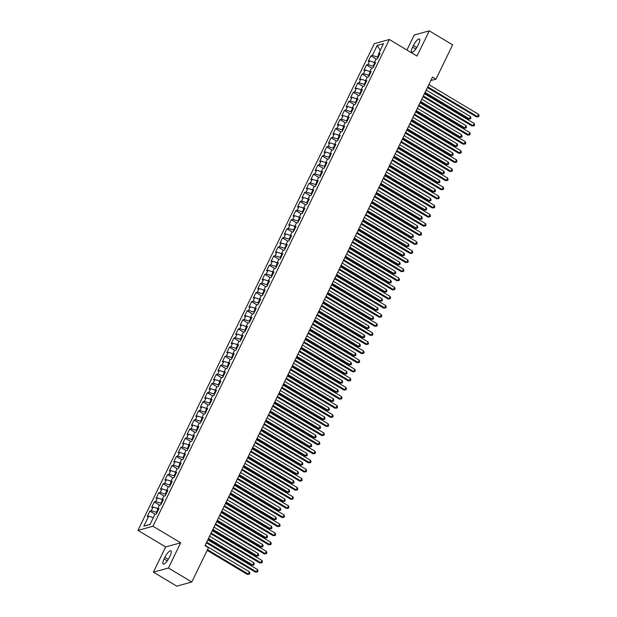 <?xml version="1.0" encoding="UTF-8"?>
<svg xmlns="http://www.w3.org/2000/svg" width="617" height="617" viewBox="0 0 617 617"><rect width="100%" height="100%" fill="white"/><g stroke="black" fill="none" stroke-linecap="round" stroke-linejoin="round"><path stroke-width="0.93" d="M153.394 572.167L168.433 568.026L180.681 542.806L165.641 546.947L153.394 572.167L176.755 586.15L191.802 582.001L208.469 547.68L205.006 545.605L432.509 77.086L435.972 79.153L452.639 44.833L429.27 30.85L414.231 34.999L406.927 50.031M165.641 546.947L137.946 530.381L374.295 43.645L389.335 39.503L152.985 526.239L137.946 530.381M380.288 50.301L377.226 45.442L372.36 55.453L370.917 55.854L368.264 61.314L369.706 60.921L367.94 64.561L366.498 64.962L363.845 70.423L365.287 70.022L363.521 73.662L362.079 74.063L359.426 79.524L360.868 79.13L359.094 82.771L357.652 83.172L354.999 88.632L356.449 88.231L354.675 91.871L353.233 92.272L350.579 97.733L352.022 97.339L350.255 100.98L348.813 101.381L346.16 106.841L347.602 106.44L345.836 110.081L344.394 110.482L341.741 115.942L343.183 115.549L341.417 119.189L339.967 119.59L337.314 125.05L338.764 124.649L336.99 128.29L335.548 128.691L332.895 134.151L334.337 133.758L332.571 137.398L331.128 137.799L328.475 143.26L329.918 142.859L328.151 146.499L326.709 146.9L324.056 152.36L325.498 151.967L323.732 155.607L322.29 156.008L319.637 161.469L321.079 161.068L319.305 164.708L317.863 165.109L315.21 170.57L316.66 170.176L314.886 173.817L313.444 174.218L310.791 179.678L312.233 179.277L310.467 182.925L309.024 183.318L306.371 188.779L307.814 188.386L306.047 192.026L304.605 192.427L301.952 197.887L303.394 197.486L301.628 201.134L300.178 201.528L297.525 206.988L298.975 206.595L297.201 210.235L295.759 210.636L293.106 216.097L294.548 215.695L292.782 219.343L291.34 219.737L288.687 225.197L290.129 224.804L288.363 228.444L286.92 228.845L284.267 234.306L285.71 233.905L283.943 237.553L282.501 237.946L279.848 243.407L281.29 243.013L279.516 246.653L278.074 247.055L275.421 252.515L276.871 252.114L275.097 255.762L273.655 256.155L271.002 261.616L272.444 261.222L270.678 264.863L269.236 265.264L266.583 270.724L268.025 270.323L266.259 273.971L264.816 274.364L262.163 279.825L263.606 279.432L261.839 283.072L260.389 283.473L257.736 288.933L259.186 288.532L257.412 292.18L255.97 292.574L253.317 298.034L254.759 297.641L252.993 301.281L251.551 301.682L248.898 307.143L250.34 306.742L248.574 310.39L247.132 310.783L244.479 316.243L245.921 315.85L244.155 319.49L242.712 319.891L240.059 325.352L241.502 324.951L239.728 328.599L238.285 328.992L235.632 334.453L237.082 334.059L235.308 337.7L233.866 338.101L231.213 343.561L232.655 343.16L230.889 346.808L229.447 347.201L226.794 352.662L228.236 352.268L226.47 355.909L225.028 356.31L222.375 361.77L223.817 361.369L222.051 365.017L220.601 365.411L217.948 370.871L219.397 370.478L217.624 374.118L216.181 374.519L213.528 379.979L214.971 379.578L213.204 383.226L211.762 383.62L209.109 389.088L210.551 388.687L208.785 392.327L207.343 392.728L204.69 398.189L206.132 397.788L204.366 401.436L202.924 401.829L200.27 407.297L201.713 406.896L199.939 410.536L198.497 410.937L195.844 416.398L197.286 415.997L195.52 419.645L194.077 420.038L191.424 425.506L192.866 425.105L191.1 428.746L189.658 429.147L187.005 434.607L188.447 434.206L186.681 437.854L185.239 438.247L182.586 443.716L184.028 443.314L182.262 446.955L180.812 447.356L178.159 452.816L179.609 452.415L177.835 456.063L176.393 456.457L173.739 461.925L175.182 461.524L173.416 465.164L171.973 465.565L169.32 471.026L170.762 470.624L168.996 474.272L167.554 474.666L164.901 480.134L166.343 479.733L164.577 483.373L163.135 483.774L160.482 489.235L161.924 488.834L160.15 492.482L158.708 492.875L156.055 498.343L157.497 497.942L155.731 501.582L154.289 501.983L151.635 507.444L153.078 507.051L151.312 510.691L149.869 511.084L147.216 516.552L148.658 516.151L153.355 517.648M377.226 45.442L383.481 43.714L378.622 53.733L379.37 54.759M150.124 524.303L143.8 526.17L150.054 524.442L154.921 514.424L156.363 514.03L159.016 508.562L157.574 508.963L159.34 505.323L160.782 504.922L163.436 499.462L161.993 499.855L163.76 496.215L165.202 495.821L167.855 490.353L166.413 490.754L168.186 487.114L169.629 486.713L172.282 481.252L170.832 481.646L172.606 478.005L174.048 477.612L176.701 472.144L175.259 472.545L177.025 468.905L178.467 468.504L181.12 463.043L179.678 463.436L181.444 459.796L182.887 459.403L185.54 453.935L184.097 454.336L185.864 450.695L187.313 450.294L189.959 444.834L188.517 445.227L190.291 441.587L191.733 441.194L194.386 435.725L192.944 436.126L194.71 432.486L196.152 432.085L198.805 426.625L197.363 427.018L199.129 423.378L200.571 422.984L203.224 417.516L201.782 417.917L203.548 414.277L204.991 413.876L207.644 408.415L206.201 408.809L207.975 405.168L209.418 404.775L212.071 399.307L210.621 399.708L212.395 396.068L213.837 395.667L216.49 390.206L215.048 390.6L216.814 386.959L218.256 386.566L220.909 381.098L219.467 381.499L221.233 377.859L222.675 377.457L225.328 371.997L223.886 372.39L225.652 368.75L227.102 368.357L229.748 362.889L228.305 363.29L230.079 359.649L231.522 359.248L234.175 353.788L232.732 354.181L234.499 350.541L235.941 350.147L238.594 344.679L237.152 345.08L238.918 341.44L240.36 341.039L243.013 335.579L241.571 335.972L243.337 332.332L244.779 331.938L247.432 326.47L245.99 326.871L247.764 323.231L249.206 322.83L251.859 317.369L250.409 317.763L252.183 314.122L253.626 313.729L256.279 308.261L254.836 308.662L256.603 305.022L258.045 304.621L260.698 299.16L259.256 299.553L261.022 295.913L262.464 295.52L265.117 290.052L263.675 290.453L265.441 286.812L266.891 286.411L269.536 280.951L268.094 281.344L269.868 277.704L271.31 277.311L273.963 271.842L272.521 272.244L274.287 268.603L275.73 268.202L278.383 262.742L276.94 263.135L278.707 259.495L280.149 259.101L282.802 253.633L281.36 254.034L283.126 250.394L284.568 249.993L287.221 244.533L285.779 244.926L287.553 241.286L288.995 240.892L291.648 235.424L290.198 235.825L291.972 232.185L293.414 231.784L296.067 226.323L294.625 226.717L296.391 223.076L297.834 222.683L300.487 217.215L299.044 217.616L300.811 213.976L302.253 213.575L304.906 208.114L303.464 208.507L305.23 204.867L306.68 204.474L309.325 199.006L307.883 199.407L309.657 195.766L311.099 195.365L313.752 189.905L312.31 190.298L314.076 186.658L315.518 186.265L318.171 180.796L316.729 181.197L318.495 177.557L319.938 177.156L322.591 171.696L321.148 172.089L322.915 168.449L324.357 168.048L327.01 162.587L325.568 162.988L327.342 159.348L328.784 158.947L331.437 153.486L329.987 153.88L331.761 150.24L333.203 149.838L335.856 144.378L334.414 144.779L336.18 141.139L337.622 140.738L340.275 135.277L338.833 135.671L340.599 132.03L342.042 131.629L344.695 126.169L343.253 126.57L345.019 122.93L346.469 122.528L349.114 117.068L347.672 117.461L349.446 113.821L350.888 113.42L353.541 107.96L352.099 108.361L353.865 104.72L355.307 104.319L357.96 98.859L356.518 99.252L358.284 95.612L359.726 95.211L362.38 89.75L360.937 90.151L362.703 86.511L364.146 86.11L366.799 80.65L365.357 81.043L367.13 77.403L368.573 77.002L371.226 71.541L369.776 71.942L371.55 68.302L372.992 67.901L375.645 62.44L374.203 62.834L375.969 59.193L377.411 58.792L380.064 53.332L378.622 53.733M143.8 526.17L148.658 516.151M157.019 512.681L156.402 512.311L157.844 509.333M151.312 510.691L156.402 512.311M153.078 507.051L157.775 508.547M161.438 503.58L160.821 503.21L162.263 500.233M155.731 501.582L160.821 503.21M157.497 497.942L162.194 499.438M157.574 508.963L158.322 509.989M165.857 494.472L165.24 494.101L166.683 491.124M160.15 492.482L165.24 494.101M161.924 488.834L166.621 490.338M161.993 499.855L162.741 500.888M170.277 485.371L169.66 485.001L171.11 482.024M164.577 483.373L169.66 485.001M166.343 479.733L171.04 481.229M166.413 490.754L167.161 491.78M174.704 476.262L174.087 475.892L175.529 472.915M168.996 474.272L174.087 475.892M170.762 470.624L175.459 472.128M170.832 481.646L171.588 482.679M179.123 467.162L178.506 466.791L179.948 463.814M173.416 465.164L178.506 466.791M175.182 461.524L179.879 463.02M175.259 472.545L176.007 473.571M183.542 458.053L182.925 457.683L184.367 454.706M177.835 456.063L182.925 457.683M179.609 452.415L184.298 453.919M179.678 463.436L180.426 464.47M187.961 448.952L187.344 448.582L188.794 445.605M182.262 446.955L187.344 448.582M184.028 443.314L188.725 444.811M184.097 454.336L184.845 455.361M192.388 439.844L191.764 439.474L193.214 436.497M186.681 437.854L191.764 439.474M188.447 434.206L193.144 435.71M188.517 445.227L189.272 446.261M196.808 430.743L196.191 430.373L197.633 427.396M191.1 428.746L196.191 430.373M192.866 425.105L197.563 426.602M192.944 436.126L193.692 437.152M201.227 421.635L200.61 421.264L202.052 418.287M195.52 419.645L200.61 421.264M197.286 415.997L201.983 417.501M197.363 427.018L198.111 428.051M205.646 412.534L205.029 412.164L206.471 409.187M199.939 410.536L205.029 412.164M201.713 406.896L206.41 408.392M201.782 417.917L202.53 418.943M210.065 403.425L209.448 403.055L210.898 400.078M204.366 401.436L209.448 403.055M206.132 397.788L210.829 399.292M206.201 408.809L206.95 409.842M214.492 394.325L213.875 393.954L215.318 390.977M208.785 392.327L213.875 393.954M210.551 388.687L215.248 390.183M210.621 399.708L211.376 400.734M218.912 385.216L218.295 384.846L219.737 381.869M213.204 383.226L218.295 384.846M214.971 379.578L219.667 381.082M215.048 390.6L215.796 391.633M223.331 376.108L222.714 375.745L224.156 372.768M217.624 374.118L222.714 375.745M219.397 370.478L224.087 371.974M219.467 381.499L220.215 382.525M227.75 367.007L227.133 366.637L228.583 363.66M222.051 365.017L227.133 366.637M223.817 361.369L228.514 362.873M223.886 372.39L224.634 373.424M232.177 357.899L231.552 357.536L233.002 354.559M226.47 355.909L231.552 357.536M228.236 352.268L232.933 353.765M228.305 363.29L229.061 364.315M236.596 348.798L235.979 348.428L237.422 345.451M230.889 346.808L235.979 348.428M232.655 343.16L237.352 344.664M232.732 354.181L233.481 355.215M241.016 339.689L240.399 339.327L241.841 336.35M235.308 337.7L240.399 339.327M237.082 334.059L241.771 335.555M237.152 345.08L237.9 346.106M245.435 330.589L244.818 330.218L246.26 327.241M239.728 328.599L244.818 330.218M241.502 324.951L246.198 326.455M241.571 335.972L242.319 337.005M249.854 321.48L249.237 321.118L250.687 318.141M244.155 319.49L249.237 321.118M245.921 315.85L250.618 317.346M245.99 326.871L246.746 327.897M254.281 312.379L253.664 312.009L255.106 309.032M248.574 310.39L253.664 312.009M250.34 306.742L255.037 308.245M250.409 317.763L251.165 318.796M258.7 303.271L258.083 302.908L259.526 299.931M252.993 301.281L258.083 302.908M254.759 297.641L259.456 299.137M254.836 308.662L255.585 309.688M263.12 294.17L262.503 293.8L263.945 290.823M257.412 292.18L262.503 293.8M259.186 288.532L263.875 290.036M259.256 299.553L260.004 300.587M267.539 285.062L266.922 284.692L268.372 281.722M261.839 283.072L266.922 284.692M263.606 279.432L268.302 280.928M263.675 290.453L264.423 291.479M271.966 275.961L271.341 275.591L272.791 272.614M266.259 273.971L271.341 275.591M268.025 270.323L272.722 271.827M268.094 281.344L268.85 282.378M276.385 266.853L275.768 266.482L277.21 263.513M270.678 264.863L275.768 266.482M272.444 261.222L277.141 262.719M272.521 272.244L273.269 273.269M280.804 257.752L280.187 257.382L281.63 254.405M275.097 255.762L280.187 257.382M276.871 252.114L281.56 253.618M276.94 263.135L277.689 264.169M285.224 248.643L284.607 248.273L286.049 245.304M279.516 246.653L284.607 248.273M281.29 243.013L285.987 244.509M281.36 254.034L282.108 255.06M289.643 239.543L289.026 239.172L290.476 236.195M283.943 237.553L289.026 239.172M285.71 233.905L290.406 235.409M285.779 244.926L286.535 245.959M294.07 230.434L293.453 230.064L294.895 227.095M288.363 228.444L293.453 230.064M290.129 224.804L294.826 226.3M290.198 235.825L290.954 236.851M298.489 221.333L297.872 220.963L299.314 217.986M292.782 219.343L297.872 220.963M294.548 215.695L299.245 217.199M294.625 226.717L295.373 227.75M302.908 212.225L302.291 211.855L303.734 208.885M297.201 210.235L302.291 211.855M298.975 206.595L303.664 208.091M299.044 217.616L299.793 218.642M307.328 203.124L306.711 202.754L308.161 199.777M301.628 201.134L306.711 202.754M303.394 197.486L308.091 198.99M303.464 208.507L304.212 209.541M311.755 194.016L311.13 193.645L312.58 190.676M306.047 192.026L311.13 193.645M307.814 188.386L312.51 189.882M307.883 199.407L308.639 200.432M316.174 184.915L315.557 184.545L316.999 181.568M310.467 182.925L315.557 184.545M312.233 179.277L316.93 180.781M312.31 190.298L313.058 191.332M320.593 175.806L319.976 175.436L321.418 172.467M314.886 173.817L319.976 175.436M316.66 170.176L321.349 171.673M316.729 181.197L317.477 182.223M325.012 166.706L324.395 166.335L325.838 163.358M319.305 164.708L324.395 166.335M321.079 161.068L325.776 162.572M321.148 172.089L321.897 173.122M329.432 157.597L328.815 157.227L330.265 154.258M323.732 155.607L328.815 157.227M325.498 151.967L330.195 153.463M325.568 162.988L326.324 164.014M333.859 148.496L333.242 148.126L334.684 145.149M328.151 146.499L333.242 148.126M329.918 142.859L334.615 144.355M329.987 153.88L330.743 154.913M338.278 139.388L337.661 139.018L339.103 136.048M332.571 137.398L337.661 139.018M334.337 133.758L339.034 135.254M334.414 144.779L335.162 145.805M342.697 130.287L342.08 129.917L343.522 126.94M336.99 128.29L342.08 129.917M338.764 124.649L343.453 126.146M338.833 135.671L339.581 136.704M347.116 121.179L346.499 120.809L347.949 117.839M341.417 119.189L346.499 120.809M343.183 115.549L347.88 117.045M343.253 126.57L344.001 127.596M351.543 112.078L350.919 111.708L352.369 108.731M345.836 110.081L350.919 111.708M347.602 106.44L352.299 107.936M347.672 117.461L348.428 118.495M355.963 102.97L355.346 102.599L356.788 99.63M350.255 100.98L355.346 102.599M352.022 97.339L356.719 98.836M352.099 108.361L352.847 109.386M360.382 93.869L359.765 93.499L361.207 90.522M354.675 91.871L359.765 93.499M356.449 88.231L361.138 89.727M356.518 99.252L357.266 100.286M364.801 84.76L364.184 84.39L365.626 81.421M359.094 82.771L364.184 84.39M360.868 79.13L365.565 80.626M360.937 90.151L361.685 91.177M369.221 75.66L368.604 75.289L370.053 72.312M363.521 73.662L368.604 75.289M365.287 70.022L369.984 71.518M365.357 81.043L366.112 82.076M373.647 66.551L373.03 66.181L374.473 63.212M367.94 64.561L373.03 66.181M369.706 60.921L374.403 62.417M369.776 71.942L370.532 72.968M378.067 57.45L377.45 57.08L378.892 54.103M372.36 55.453L377.45 57.08M374.203 62.834L374.951 63.867M168.433 568.026L191.802 582.001M389.335 39.503L417.023 56.07L429.27 30.85M180.681 542.806L152.985 526.239M430.813 80.572L435.972 79.153M418.604 44.038A6.741 1.951 -59.1 0 0 419.467 38.971A6.741 1.951 -59.1 0 0 413.398 45.473L412.603 47.116A6.741 1.951 -59.1 0 0 411.747 52.183A6.741 1.951 -59.1 0 0 417.809 45.681L418.604 44.038M164.06 558.979A6.741 1.951 -59.1 0 0 163.196 564.046A6.741 1.951 -59.1 0 0 169.259 557.544L170.061 555.902A6.741 1.951 -59.1 0 0 170.917 550.834A6.741 1.951 -59.1 0 0 164.855 557.336L164.06 558.979L167.261 560.892M370.917 55.854L376.331 59.093M366.498 64.962L371.912 68.202M362.079 74.063L367.493 77.302M357.652 83.172L363.066 86.411M353.233 92.272L358.647 95.512M348.813 101.381L354.227 104.62M344.394 110.482L349.808 113.721M339.967 119.59L345.381 122.829M335.548 128.691L340.962 131.93M331.128 137.799L336.543 141.038M326.709 146.9L332.123 150.139M322.29 156.008L327.704 159.248M317.863 165.109L323.277 168.348M313.444 174.218L318.858 177.457M309.024 183.318L314.439 186.558M304.605 192.427L310.019 195.666M300.178 201.528L305.592 204.767M295.759 210.636L301.173 213.875M291.34 219.737L296.754 222.976M286.92 228.845L292.335 232.085M282.501 237.946L287.915 241.185M278.074 247.055L283.488 250.294M273.655 256.155L279.069 259.395M269.236 265.264L274.65 268.503M264.816 274.364L270.231 277.604M260.389 283.473L265.804 286.712M255.97 292.574L261.384 295.813M251.551 301.682L256.965 304.921M247.132 310.783L252.546 314.022M242.712 319.891L248.127 323.131M238.285 328.992L243.7 332.231M233.866 338.101L239.28 341.34M229.447 347.201L234.861 350.441M225.028 356.31L230.442 359.549M220.601 365.411L226.015 368.65M216.181 374.519L221.596 377.758M211.762 383.62L217.176 386.859M207.343 392.728L212.757 395.967M202.924 401.829L208.338 405.068M198.497 410.937L203.911 414.177M194.077 420.038L199.492 423.277M189.658 429.147L195.072 432.386M185.239 438.247L190.653 441.487M180.812 447.356L186.226 450.595M176.393 456.457L181.807 459.696M171.973 465.565L177.387 468.804M167.554 474.666L172.968 477.905M163.135 483.774L168.549 487.014M158.708 492.875L164.122 496.114M154.289 501.983L159.703 505.223M149.869 511.084L155.283 514.323M427.427 87.552L476.447 116.883L477.458 116.605L427.758 86.866M478.568 114.322L479.054 115.765L478.615 116.675L477.458 116.605L478.568 114.322L428.861 84.591M478.615 116.675L476.447 116.883M424.751 93.059L468.311 119.12L469.329 118.842L470.432 116.567L426.193 90.097M425.082 92.373L469.329 118.842L470.478 118.919L468.311 119.12M470.432 116.567L470.925 118.009L470.478 118.919M423.007 96.661L472.02 125.984L473.038 125.706L423.339 95.967M474.141 123.431L474.635 124.873L474.188 125.783L473.038 125.706L474.141 123.431L424.442 93.691M474.188 125.783L472.02 125.984M418.581 105.762L467.601 135.092L468.619 134.815L418.92 105.075M469.722 132.532L470.216 133.974L469.768 134.884L468.619 134.815L469.722 132.532L420.023 102.8M469.768 134.884L467.601 135.092M420.331 102.16L463.891 128.228L464.909 127.95L466.012 125.675L421.773 99.198M420.663 101.473L464.909 127.95L466.059 128.02L463.891 128.228M466.012 125.675L466.498 127.11L466.059 128.02M415.912 111.268L459.472 137.329L460.49 137.051L461.593 134.776L417.347 108.307M416.244 110.582L460.49 137.051L461.639 137.128L459.472 137.329M461.593 134.776L462.079 136.218L461.639 137.128M414.161 114.87L463.182 144.193L464.2 143.915L414.493 114.176M465.303 141.64L465.789 143.082L465.349 143.992L464.2 143.915L465.303 141.64L415.603 111.901M465.349 143.992L463.182 144.193M409.742 123.971L458.763 153.301L459.773 153.024L410.074 123.284M460.884 150.741L461.369 152.183L460.93 153.093L459.773 153.024L460.884 150.741L411.184 121.009M460.93 153.093L458.763 153.301M411.485 120.369L455.053 146.437L456.063 146.16L457.174 143.884L412.927 117.407M411.824 119.683L456.063 146.16L457.22 146.229L455.053 146.437M457.174 143.884L457.66 145.319L457.22 146.229M407.066 129.477L450.626 155.538L451.644 155.26L452.747 152.985L408.508 126.516M407.405 128.791L451.644 155.26L452.793 155.337L450.626 155.538M452.747 152.985L453.24 154.427L452.793 155.337M405.323 133.079L454.336 162.402L455.354 162.124L405.654 132.385M456.464 159.849L456.95 161.292L456.511 162.202L455.354 162.124L456.464 159.849L406.757 130.11M456.511 162.202L454.336 162.402M402.646 138.578L446.207 164.646L447.225 164.369L448.328 162.094L404.089 135.617M402.978 137.892L447.225 164.369L448.374 164.438L446.207 164.646M448.328 162.094L448.821 163.528L448.374 164.438M400.896 142.18L449.916 171.511L450.934 171.233L401.235 141.494M452.037 168.95L452.531 170.392L452.084 171.302L450.934 171.233L452.037 168.95L402.338 139.218M452.084 171.302L449.916 171.511M398.227 147.687L441.787 173.747L442.805 173.47L443.908 171.194L399.662 144.725M398.559 147L442.805 173.47L443.955 173.547L441.787 173.747M443.908 171.194L444.394 172.637L443.955 173.547M396.476 151.288L445.497 180.611L446.515 180.334L396.816 150.594M447.618 178.058L448.104 179.501L447.664 180.411L446.515 180.334L447.618 178.058L397.919 148.319M447.664 180.411L445.497 180.611M393.808 156.787L437.368 182.856L438.378 182.578L439.489 180.303L395.242 153.826M394.14 156.101L438.378 182.578L439.535 182.647L437.368 182.856M439.489 180.303L439.975 181.737L439.535 182.647M392.057 160.389L441.078 189.72L442.096 189.442L392.389 159.703M443.199 187.159L443.685 188.601L443.245 189.512L442.096 189.442L443.199 187.159L393.499 157.428M443.245 189.512L441.078 189.72M389.381 165.896L432.941 191.956L433.959 191.679L435.07 189.404L390.823 162.934M389.72 165.209L433.959 191.679L435.116 191.756L432.941 191.956M435.07 189.404L435.556 190.846L435.116 191.756M387.638 169.498L436.659 198.821L437.669 198.543L387.97 168.803M438.78 196.268L439.265 197.71L438.826 198.62L437.669 198.543L438.78 196.268L389.072 166.528M438.826 198.62L436.659 198.821M384.962 174.997L428.522 201.065L429.54 200.787L430.643 198.512L386.404 172.035M385.293 174.31L429.54 200.787L430.689 200.857L428.522 201.065M430.643 198.512L431.136 199.947L430.689 200.857M383.219 178.598L432.232 207.929L433.25 207.651L383.55 177.912M434.353 205.376L434.846 206.811L434.399 207.721L433.25 207.651L434.353 205.376L384.653 175.637M434.399 207.721L432.232 207.929M380.542 184.105L424.103 210.173L425.121 209.888L426.224 207.613L381.985 181.143M380.874 183.419L425.121 209.888L426.27 209.965L424.103 210.173M426.224 207.613L426.709 209.055L426.27 209.965M378.792 187.707L427.812 217.03L428.83 216.752L379.131 187.013M429.933 214.477L430.427 215.919L429.98 216.829L428.83 216.752L429.933 214.477L380.234 184.738M429.98 216.829L427.812 217.03M376.123 193.214L419.683 219.274L420.701 218.996L421.804 216.721L377.558 190.244M376.455 192.519L420.701 218.996L421.851 219.066L419.683 219.274M421.804 216.721L422.29 218.156L421.851 219.066M374.372 196.808L423.393 226.138L424.411 225.861L374.704 196.121M425.514 223.585L426 225.02L425.56 225.93L424.411 225.861L425.514 223.585L375.815 193.846M425.56 225.93L423.393 226.138M371.696 202.314L415.264 228.383L416.274 228.097L417.385 225.822L373.138 199.353M372.036 201.628L416.274 228.097L417.431 228.174L415.264 228.383M417.385 225.822L417.871 227.264L417.431 228.174M369.953 205.916L418.974 235.239L419.984 234.961L370.285 205.222M421.095 232.686L421.581 234.128L421.141 235.038L419.984 234.961L421.095 232.686L371.395 202.947M421.141 235.038L418.974 235.239M367.277 211.423L410.837 237.483L411.855 237.206L412.958 234.93L368.719 208.453M367.616 210.729L411.855 237.206L413.004 237.275L410.837 237.483M412.958 234.93L413.452 236.365L413.004 237.275M365.534 215.017L414.547 244.347L415.565 244.07L365.866 214.33M416.676 241.795L417.161 243.229L416.722 244.139L415.565 244.07L416.676 241.795L366.968 212.055M416.722 244.139L414.547 244.347M362.858 220.524L406.418 246.592L407.436 246.306L408.539 244.031L364.3 217.562M363.189 219.837L407.436 246.306L408.585 246.384L406.418 246.592M408.539 244.031L409.032 245.473L408.585 246.384M361.107 224.125L410.128 253.448L411.146 253.171L361.446 223.431M412.249 250.895L412.742 252.338L412.295 253.248L411.146 253.171L412.249 250.895L362.549 221.156M412.295 253.248L410.128 253.448M358.438 229.632L401.999 255.693L403.017 255.415L404.12 253.14L359.873 226.663M358.77 228.938L403.017 255.415L404.166 255.484L401.999 255.693M404.12 253.14L404.605 254.574L404.166 255.484M356.688 233.226L405.708 262.557L406.726 262.279L357.027 232.54M407.829 260.004L408.315 261.438L407.876 262.348L406.726 262.279L407.829 260.004L358.13 230.264M407.876 262.348L405.708 262.557M354.019 238.733L397.579 264.801L398.59 264.516L399.7 262.24L355.454 235.771M354.351 238.046L398.59 264.516L399.747 264.593L397.579 264.801M399.7 262.24L400.186 263.683L399.747 264.593M352.268 242.334L401.289 271.657L402.307 271.38L352.6 241.64M403.41 269.105L403.896 270.547L403.456 271.457L402.307 271.38L403.41 269.105L353.711 239.365M403.456 271.457L401.289 271.657M349.592 247.841L393.152 273.902L394.17 273.624L395.281 271.349L351.034 244.872M349.932 247.147L394.17 273.624L395.327 273.693L393.152 273.902M395.281 271.349L395.767 272.783L395.327 273.693M347.849 251.435L396.87 280.766L397.88 280.488L348.181 250.749M398.991 278.213L399.477 279.648L399.037 280.558L397.88 280.488L398.991 278.213L349.284 248.474M399.037 280.558L396.87 280.766M345.173 256.942L388.733 283.01L389.751 282.725L390.854 280.45L346.615 253.98M345.505 256.256L389.751 282.725L390.9 282.802L388.733 283.01M390.854 280.45L391.348 281.892L390.9 282.802M343.43 260.544L392.443 289.874L393.461 289.589L343.762 259.85M394.564 287.314L395.057 288.756L394.61 289.666L393.461 289.589L394.564 287.314L344.864 257.574M394.61 289.666L392.443 289.874M340.754 266.05L384.314 292.111L385.332 291.833L386.435 289.558L342.188 263.081M341.085 265.356L385.332 291.833L386.481 291.903L384.314 292.111M386.435 289.558L386.921 290.993L386.481 291.903M339.003 269.644L388.024 298.975L389.042 298.697L339.342 268.958M390.145 296.422L390.638 297.857L390.191 298.767L389.042 298.697L390.145 296.422L340.445 266.683M390.191 298.767L388.024 298.975M336.334 275.151L379.895 301.219L380.913 300.934L382.016 298.659L337.769 272.19M336.666 274.465L380.913 300.934L382.062 301.011L379.895 301.219M382.016 298.659L382.501 300.101L382.062 301.011M334.584 278.753L383.604 308.084L384.622 307.798L334.915 278.059M385.725 305.523L386.211 306.965L385.772 307.875L384.622 307.798L385.725 305.523L336.026 275.784M385.772 307.875L383.604 308.084M331.907 284.26L375.475 310.32L376.486 310.043L377.596 307.767L333.35 281.29M332.247 283.565L376.486 310.043L377.643 310.112L375.475 310.32M377.596 307.767L378.082 309.202L377.643 310.112M330.164 287.854L379.185 317.184L380.195 316.907L330.496 287.167M381.306 314.631L381.792 316.066L381.352 316.976L380.195 316.907L381.306 314.631L331.607 284.892M381.352 316.976L379.185 317.184M327.488 293.36L371.048 319.429L372.066 319.143L373.169 316.868L328.93 290.399M327.828 292.674L372.066 319.143L373.216 319.22L371.048 319.429M373.169 316.868L373.663 318.31L373.216 319.22M325.745 296.962L374.758 326.293L375.776 326.007L326.077 296.268M376.887 323.732L377.373 325.174L376.933 326.084L375.776 326.007L376.887 323.732L327.18 293.993M376.933 326.084L374.758 326.293M321.318 306.063L370.339 335.393L371.357 335.116L321.658 305.376M372.46 332.841L372.953 334.275L372.506 335.185L371.357 335.116L372.46 332.841L322.76 303.101M372.506 335.185L370.339 335.393M316.899 315.171L365.92 344.502L366.938 344.217L317.238 314.477M368.041 341.941L368.526 343.384L368.087 344.294L366.938 344.217L368.041 341.941L318.341 312.202M368.087 344.294L365.92 344.502M312.48 324.272L361.5 353.603L362.518 353.325L312.811 323.586M363.621 351.05L364.107 352.484L363.668 353.394L362.518 353.325L363.621 351.05L313.922 321.31M363.668 353.394L361.5 353.603M308.06 333.381L357.081 362.711L358.091 362.426L308.392 332.686M359.202 360.151L359.688 361.593L359.248 362.503L358.091 362.426L359.202 360.151L309.495 330.411M359.248 362.503L357.081 362.711M303.641 342.481L352.654 371.812L353.672 371.534L303.973 341.795M354.775 369.259L355.269 370.694L354.821 371.604L353.672 371.534L354.775 369.259L305.076 339.52M354.821 371.604L352.654 371.812M299.214 351.59L348.235 380.92L349.253 380.635L299.553 350.896M350.356 378.36L350.849 379.802L350.402 380.712L349.253 380.635L350.356 378.36L300.656 348.62M350.402 380.712L348.235 380.92M294.795 360.69L343.816 390.021L344.834 389.743L295.127 360.004M345.936 387.468L346.422 388.903L345.983 389.813L344.834 389.743L345.936 387.468L296.237 357.729M345.983 389.813L343.816 390.021M290.376 369.799L339.396 399.13L340.407 398.844L290.707 369.105M341.517 396.569L342.003 398.011L341.563 398.921L340.407 398.844L341.517 396.569L291.818 366.83M341.563 398.921L339.396 399.13M285.956 378.9L334.969 408.23L335.987 407.953L286.288 378.213M337.098 405.678L337.584 407.112L337.144 408.022L335.987 407.953L337.098 405.678L287.391 375.938M337.144 408.022L334.969 408.23M281.529 388.008L330.55 417.339L331.568 417.053L281.869 387.314M332.671 414.778L333.165 416.22L332.717 417.131L331.568 417.053L332.671 414.778L282.972 385.039M332.717 417.131L330.55 417.339M277.11 397.109L326.131 426.44L327.149 426.162L277.449 396.423M328.252 423.887L328.738 425.321L328.298 426.231L327.149 426.162L328.252 423.887L278.552 394.147M328.298 426.231L326.131 426.44M272.691 406.217L321.712 435.548L322.73 435.263L273.022 405.523M323.832 432.987L324.318 434.43L323.879 435.34L322.73 435.263L323.832 432.987L274.133 403.248M323.879 435.34L321.712 435.548M268.272 415.318L317.292 444.649L318.303 444.371L268.603 414.632M319.413 442.096L319.899 443.53L319.459 444.441L318.303 444.371L319.413 442.096L269.706 412.357M319.459 444.441L317.292 444.649M263.852 424.427L312.865 453.757L313.883 453.472L264.184 423.732M314.986 451.197L315.48 452.639L315.032 453.549L313.883 453.472L314.986 451.197L265.287 421.457M315.032 453.549L312.865 453.757M259.425 433.527L308.446 462.858L309.464 462.58L259.765 432.841M310.567 460.305L311.061 461.74L310.613 462.65L309.464 462.58L310.567 460.305L260.868 430.566M310.613 462.65L308.446 462.858M255.006 442.636L304.027 471.966L305.045 471.681L255.338 441.942M306.148 469.406L306.634 470.848L306.194 471.758L305.045 471.681L306.148 469.406L256.448 439.666M306.194 471.758L304.027 471.966M250.587 451.737L299.607 481.067L300.618 480.79L250.918 451.05M301.728 478.514L302.214 479.949L301.775 480.859L300.618 480.79L301.728 478.514L252.021 448.775M301.775 480.859L299.607 481.067M246.168 460.845L295.181 490.176L296.199 489.89L246.499 460.151M297.309 487.615L297.795 489.057L297.355 489.967L296.199 489.89L297.309 487.615L247.602 457.876M297.355 489.967L295.181 490.176M241.741 469.946L290.761 499.276L291.779 498.999L242.08 469.259M292.882 496.724L293.376 498.158L292.928 499.068L291.779 498.999L292.882 496.724L243.183 466.984M292.928 499.068L290.761 499.276M237.321 479.054L286.342 508.385L287.36 508.099L237.661 478.36M288.463 505.824L288.949 507.267L288.509 508.177L287.36 508.099L288.463 505.824L238.764 476.085M288.509 508.177L286.342 508.385M232.902 488.155L281.923 517.486L282.941 517.208L233.234 487.469M284.044 514.933L284.53 516.367L284.09 517.277L282.941 517.208L284.044 514.933L234.344 485.193M284.09 517.277L281.923 517.486M228.483 497.263L277.503 526.594L278.514 526.309L228.814 496.577M279.624 524.034L280.11 525.476L279.671 526.386L278.514 526.309L279.624 524.034L229.917 494.294M279.671 526.386L277.503 526.594M224.064 506.364L273.076 535.695L274.095 535.417L224.395 505.678M275.197 533.142L275.691 534.577L275.244 535.487L274.095 535.417L275.197 533.142L225.498 503.403M275.244 535.487L273.076 535.695M219.637 515.473L268.657 544.803L269.675 544.518L219.976 514.786M270.778 542.243L271.272 543.685L270.824 544.595L269.675 544.518L270.778 542.243L221.079 512.503M270.824 544.595L268.657 544.803M215.217 524.573L264.238 553.904L265.256 553.626L215.549 523.887M266.359 551.351L266.845 552.786L266.405 553.696L265.256 553.626L266.359 551.351L216.66 521.612M266.405 553.696L264.238 553.904M323.069 302.469L366.629 328.529L367.647 328.252L368.75 325.977L324.511 299.5M323.401 301.775L367.647 328.252L368.796 328.321L366.629 328.529M368.75 325.977L369.244 327.411L368.796 328.321M318.65 311.57L362.21 337.638L363.228 337.352L364.331 335.077L320.084 308.608M318.981 310.883L363.228 337.352L364.377 337.43L362.21 337.638M364.331 335.077L364.817 336.52L364.377 337.43M314.23 320.678L357.791 346.739L358.801 346.461L359.912 344.186L315.665 317.709M314.562 319.984L358.801 346.461L359.958 346.53L357.791 346.739M359.912 344.186L360.397 345.62L359.958 346.53M309.803 329.779L353.364 355.847L354.382 355.562L355.492 353.286L311.246 326.817M310.143 329.092L354.382 355.562L355.539 355.639L353.364 355.847M355.492 353.286L355.978 354.729L355.539 355.639M305.384 338.887L348.944 364.948L349.962 364.67L351.065 362.395L306.826 335.918M305.716 338.193L349.962 364.67L351.112 364.74L348.944 364.948M351.065 362.395L351.559 363.829L351.112 364.74M300.965 347.988L344.525 374.056L345.543 373.771L346.646 371.496L302.399 345.026M301.297 347.302L345.543 373.771L346.692 373.848L344.525 374.056M346.646 371.496L347.132 372.938L346.692 373.848M296.546 357.096L340.106 383.157L341.124 382.879L342.227 380.604L297.98 354.127M296.877 356.402L341.124 382.879L342.273 382.949L340.106 383.157M342.227 380.604L342.713 382.039L342.273 382.949M292.119 366.197L335.687 392.265L336.697 391.98L337.808 389.705L293.561 363.236M292.458 365.511L336.697 391.98L337.854 392.057L335.687 392.265M337.808 389.705L338.293 391.147L337.854 392.057M287.699 375.306L331.26 401.366L332.278 401.089L333.381 398.813L289.142 372.336M288.039 374.612L332.278 401.089L333.427 401.158L331.26 401.366M333.381 398.813L333.874 400.248L333.427 401.158M283.28 384.406L326.84 410.475L327.858 410.189L328.961 407.914L284.722 381.445M283.612 383.72L327.858 410.189L329.008 410.266L326.84 410.475M328.961 407.914L329.455 409.356L329.008 410.266M278.861 393.515L322.421 419.575L323.439 419.298L324.542 417.023L280.295 390.546M279.192 392.821L323.439 419.298L324.588 419.367L322.421 419.575M324.542 417.023L325.028 418.457L324.588 419.367M274.442 402.616L318.002 428.684L319.012 428.399L320.123 426.123L275.876 399.654M274.773 401.929L319.012 428.399L320.169 428.476L318.002 428.684M320.123 426.123L320.609 427.566L320.169 428.476M270.015 411.724L313.575 437.785L314.593 437.507L315.703 435.232L271.457 408.755M270.354 411.03L314.593 437.507L315.75 437.576L313.575 437.785M315.703 435.232L316.189 436.666L315.75 437.576M265.595 420.825L309.156 446.893L310.174 446.608L311.276 444.333L267.038 417.863M265.927 420.138L310.174 446.608L311.323 446.685L309.156 446.893M311.276 444.333L311.77 445.775L311.323 446.685M261.176 429.933L304.736 455.994L305.754 455.716L306.857 453.441L262.611 426.964M261.508 429.239L305.754 455.716L306.904 455.786L304.736 455.994M306.857 453.441L307.343 454.876L306.904 455.786M256.757 439.034L300.317 465.102L301.335 464.817L302.438 462.542L258.191 436.072M257.088 438.348L301.335 464.817L302.484 464.894L300.317 465.102M302.438 462.542L302.924 463.984L302.484 464.894M252.33 448.143L295.898 474.203L296.908 473.925L298.019 471.65L253.772 445.173M252.669 447.448L296.908 473.925L298.065 473.995L295.898 474.203M298.019 471.65L298.505 473.085L298.065 473.995M247.911 457.243L291.471 483.312L292.489 483.026L293.592 480.751L249.353 454.282M248.25 456.557L292.489 483.026L293.638 483.103L291.471 483.312M293.592 480.751L294.085 482.193L293.638 483.103M243.491 466.352L287.052 492.412L288.07 492.135L289.172 489.859L244.934 463.382M243.823 465.658L288.07 492.135L289.219 492.204L287.052 492.412M289.172 489.859L289.666 491.294L289.219 492.204M239.072 475.452L282.632 501.521L283.65 501.235L284.753 498.96L240.507 472.491M239.404 474.766L283.65 501.235L284.799 501.312L282.632 501.521M284.753 498.96L285.239 500.402L284.799 501.312M234.653 484.561L278.213 510.621L279.223 510.344L280.334 508.069L236.087 481.592M234.984 483.867L279.223 510.344L280.38 510.421L278.213 510.621M280.334 508.069L280.82 509.503L280.38 510.421M230.226 493.662L273.786 519.73L274.804 519.445L275.915 517.169L231.668 490.7M230.565 492.975L274.804 519.445L275.961 519.522L273.786 519.73M275.915 517.169L276.401 518.612L275.961 519.522M225.807 502.77L269.367 528.831L270.385 528.553L271.488 526.278L227.249 499.801M226.138 502.076L270.385 528.553L271.534 528.63L269.367 528.831M271.488 526.278L271.981 527.712L271.534 528.63M221.387 511.871L264.948 537.939L265.966 537.654L267.068 535.379L222.822 508.909M221.719 511.184L265.966 537.654L267.115 537.731L264.948 537.939M267.068 535.379L267.554 536.821L267.115 537.731M216.968 520.979L260.528 547.04L261.546 546.762L262.649 544.487L218.403 518.01M217.3 520.285L261.546 546.762L262.695 546.839L260.528 547.04M262.649 544.487L263.135 545.922L262.695 546.839M212.541 530.08L256.109 556.148L257.119 555.863L258.23 553.588L213.983 527.119M212.88 529.394L257.119 555.863L258.276 555.94L256.109 556.148M258.23 553.588L258.716 555.03L258.276 555.94M210.798 533.682L259.819 563.013L260.829 562.727L211.13 532.995M261.94 560.452L262.426 561.894L261.986 562.804L260.829 562.727L261.94 560.452L212.233 530.713M261.986 562.804L259.819 563.013M208.122 539.189L251.682 565.249L252.7 564.971L253.803 562.696L209.564 536.219M208.461 538.494L252.7 564.971L253.849 565.049L251.682 565.249M253.803 562.696L254.297 564.131L253.849 565.049M206.379 542.783L255.392 572.113L256.41 571.836L206.71 542.096M257.52 569.56L258.006 570.995L257.567 571.905L256.41 571.836L257.52 569.56L207.813 539.821M257.567 571.905L255.392 572.113M207.165 550.364L247.263 574.358L248.281 574.072L249.384 571.797L205.145 545.328M207.497 549.678L248.281 574.072L249.43 574.149L247.263 574.358M249.384 571.797L249.877 573.239L249.43 574.149M416.807 47.517L413.398 45.473M415.804 49.028L412.603 47.116M168.264 559.38L164.855 557.336"/></g></svg>
